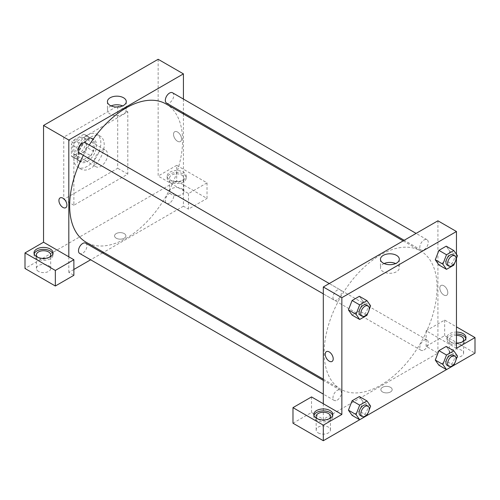<?xml version="1.0" encoding="UTF-8"?>
<svg xmlns="http://www.w3.org/2000/svg" width="500" height="500" viewBox="0 0 500 500"><rect width="100%" height="100%" fill="white"/><g stroke="black" fill="none" stroke-linecap="round" stroke-linejoin="round"><path stroke-width="0.38" stroke-dasharray="2.5 1.88" d="M94.1 162.425A9.531 5.506 120 0 0 96.075 166.788A9.531 5.506 120 0 0 105.612 161.287A9.531 5.506 120 0 0 105.612 150.275A9.531 5.506 120 0 0 98.263 152.831A9.531 5.506 120 0 0 94.1 162.425M72.194 149.775A9.531 5.506 120 0 0 74.162 154.137A9.531 5.506 120 0 0 83.7 148.637A9.531 5.506 120 0 0 83.7 137.625A9.531 5.506 120 0 0 76.35 140.181A9.531 5.506 120 0 0 72.194 149.775M73.987 139.981L83.875 134.269A12.806 7.394 120 0 1 85.337 134.794A12.806 7.394 120 0 1 86.519 135.794L86.519 147.213A12.806 7.394 120 0 1 83.875 151.788L73.987 157.494A12.806 7.394 120 0 1 72.531 156.975A12.806 7.394 120 0 1 71.35 155.975L71.35 144.55A12.806 7.394 120 0 1 73.987 139.981L80.731 143.875L90.619 138.162L83.875 134.269M83.875 151.788L90.619 155.681L80.731 161.388L73.987 157.494M71.35 155.975L78.088 159.863L78.088 148.444L71.35 144.55M78.088 159.863A12.806 7.394 120 0 0 79.275 160.863A12.806 7.394 120 0 0 80.731 161.388M90.619 155.681A12.806 7.394 120 0 0 93.256 151.106L86.519 147.213M90.619 138.162A12.806 7.394 120 0 1 92.075 138.688A12.806 7.394 120 0 1 93.256 139.688L93.256 151.106M80.731 143.875A12.806 7.394 120 0 0 78.088 148.444M85.675 160.481A13.106 7.569 -60 0 1 79.119 161.131A13.106 7.569 -60 0 1 79.119 145.994A13.106 7.569 -60 0 1 92.231 138.425A13.106 7.569 -60 0 1 94.237 148.925A13.106 7.569 -60 0 1 85.675 160.481M87.362 161.45A13.106 7.569 120 0 0 95.925 149.9A13.106 7.569 120 0 0 93.912 139.394A13.106 7.569 120 0 0 83.812 142.906A13.106 7.569 120 0 0 78.088 156.1A13.106 7.569 120 0 0 80.806 162.1A13.106 7.569 120 0 0 87.362 161.45M93.256 139.688L86.519 135.794M73.875 158.531A19.069 11.006 120 0 0 77.825 167.262A19.069 11.006 120 0 0 96.894 156.25A19.069 11.006 120 0 0 96.894 134.238A19.069 11.006 120 0 0 82.2 139.344A19.069 11.006 120 0 0 73.875 158.531M77.25 160.481A19.069 11.006 120 0 0 81.194 169.206A19.069 11.006 120 0 0 100.262 158.2A19.069 11.006 120 0 0 100.262 136.181A19.069 11.006 120 0 0 85.569 141.287A19.069 11.006 120 0 0 77.25 160.481M63.762 137.125L63.762 199.4L117.694 168.263L117.694 105.988L63.762 137.125L73.875 142.963L73.875 205.238L127.806 174.1L127.806 111.825L73.875 142.963M127.806 111.825L117.694 105.988M158.144 59.281L158.144 176.05L188.481 193.562L207.025 182.862L176.688 165.344L176.688 180.912L25 268.488M176.688 165.344L158.144 176.05M169.944 172.156A9.531 5.506 180 0 1 180.331 170.963A9.531 5.506 180 0 1 186.219 176.05A9.531 5.506 180 0 1 176.688 181.556A9.531 5.506 180 0 1 167.15 176.05A9.531 5.506 180 0 1 169.944 172.156M169.944 174.1A9.531 5.506 0 0 0 167.15 177.994A9.531 5.506 0 0 0 176.688 183.5A9.531 5.506 0 0 0 186.219 177.994A9.531 5.506 0 0 0 180.331 172.913A9.531 5.506 0 0 0 169.944 174.1M181.744 175.075A7.15 4.131 180 0 1 183.837 177.994A7.15 4.131 180 0 1 176.688 182.125A7.15 4.131 180 0 1 169.537 177.994A7.15 4.131 180 0 1 173.95 174.181A7.15 4.131 180 0 1 181.744 175.075M181.744 188.7A7.15 4.131 180 0 1 183.837 191.619A7.15 4.131 180 0 1 176.688 195.744A7.15 4.131 180 0 1 169.537 191.619A7.15 4.131 180 0 1 173.95 187.806A7.15 4.131 180 0 1 181.744 188.7M207.025 182.862L207.025 198.431L176.688 180.912M188.481 193.562L188.481 209.131L207.025 198.431M183.425 114.012L183.425 206.213L188.481 209.131M34.156 253.894A9.531 5.506 0 0 0 34.006 254.869A9.531 5.506 0 0 0 43.537 260.369A9.531 5.506 0 0 0 53.075 254.869A9.531 5.506 0 0 0 52.925 253.894M49.319 257.3A7.15 4.131 180 0 1 38.481 257.787A7.15 4.131 180 0 1 37.763 257.3M38.481 271.406A7.15 4.131 180 0 1 36.388 268.488A7.15 4.131 180 0 1 43.537 264.363A7.15 4.131 180 0 1 50.688 268.488A7.15 4.131 180 0 1 46.275 272.3A7.15 4.131 180 0 1 38.481 271.406M73.875 269.462L68.819 272.381L73.875 275.3M68.819 272.381L68.819 256.812M127.806 174.1L117.694 168.263M73.875 205.238L63.762 199.4M177.525 132.019A5.663 3.269 -120 0 0 174.7 131.738A5.663 3.269 -120 0 0 174.7 138.275A5.663 3.269 -120 0 0 180.356 141.544A5.663 3.269 -120 0 0 181.225 137.006A5.663 3.269 -120 0 0 177.525 132.019A5.663 3.269 60 0 1 181.225 137.006A5.663 3.269 60 0 1 180.356 141.544A5.663 3.269 60 0 1 174.694 138.275A5.663 3.269 60 0 1 174.694 131.738A5.663 3.269 60 0 1 177.525 132.019M183.425 99.069L183.425 112.831M111.081 105.913A9.431 5.444 0 0 0 107.425 110.219A9.431 5.444 0 0 0 113.244 115.25A9.431 5.444 0 0 0 123.519 114.069A9.431 5.444 0 0 0 126.281 110.219A9.431 5.444 0 0 0 122.625 105.913M116.225 238.2A5.663 3.269 0 0 0 122.394 238.912A5.663 3.269 0 0 0 125.887 235.894A5.663 3.269 0 0 0 120.225 232.625A5.663 3.269 0 0 0 114.562 235.894A5.663 3.269 0 0 0 116.225 238.2A5.663 3.269 180 0 1 114.562 235.888A5.663 3.269 180 0 1 120.225 232.625A5.663 3.269 180 0 1 125.887 235.888A5.663 3.269 180 0 1 122.394 238.912A5.663 3.269 180 0 1 116.225 238.2M183.425 206.213L103.581 252.312M102.556 252.906L90.638 259.788M65.75 207.706L65.75 207.706A5.663 3.269 -120 0 0 65.756 201.175A5.663 3.269 -120 0 0 60.094 197.906L60.094 197.906M85.688 142.9A5.956 3.438 -60 0 1 86.6 147.675A5.956 3.438 -60 0 1 82.706 152.925A5.956 3.438 -60 0 1 79.731 153.225M85.688 243.169A5.956 3.438 -60 0 1 86.6 247.944A5.956 3.438 -60 0 1 82.706 253.194A5.956 3.438 -60 0 1 79.731 253.487M172.519 92.769A5.956 3.438 -60 0 1 173.431 97.544A5.956 3.438 -60 0 1 169.537 102.794A5.956 3.438 -60 0 1 166.562 103.094M169.537 203.062A5.956 3.438 -60 0 1 166.562 203.356A5.956 3.438 -60 0 1 166.562 196.475A5.956 3.438 -60 0 1 172.519 193.038A5.956 3.438 -60 0 1 173.431 197.812A5.956 3.438 -60 0 1 169.537 203.062M166.05 103.981A79.85 46.1 -60 0 1 178.287 167.963A79.85 46.1 -60 0 1 126.125 238.325A79.85 46.1 -60 0 1 86.2 242.281M83.331 155.3A79.85 46.1 -60 0 1 89.288 144.981M380.619 385.256A79.85 46.1 120 0 0 432.781 314.894A79.85 46.1 120 0 0 420.544 250.912A79.85 46.1 120 0 0 359.012 272.3A79.85 46.1 120 0 0 324.156 352.656A79.85 46.1 120 0 0 340.694 389.212A79.85 46.1 120 0 0 380.619 385.256M337.2 299.856A5.956 3.438 -60 0 1 334.225 300.156A5.956 3.438 -60 0 1 334.225 293.275A5.956 3.438 -60 0 1 340.181 289.831A5.956 3.438 -60 0 1 341.419 292.562A5.956 3.438 -60 0 1 337.2 299.856M424.031 349.994A5.956 3.438 120 0 0 427.925 344.744A5.956 3.438 120 0 0 427.013 339.969A5.956 3.438 120 0 0 422.419 341.562A5.956 3.438 120 0 0 419.819 347.556A5.956 3.438 120 0 0 421.056 350.288A5.956 3.438 120 0 0 424.031 349.994M337.2 400.125A5.956 3.438 120 0 0 341.094 394.875A5.956 3.438 120 0 0 340.181 390.1A5.956 3.438 120 0 0 335.588 391.694A5.956 3.438 120 0 0 332.987 397.694A5.956 3.438 120 0 0 334.225 400.419A5.956 3.438 120 0 0 337.2 400.125M424.031 249.725A5.956 3.438 120 0 0 427.925 244.475A5.956 3.438 120 0 0 427.013 239.7A5.956 3.438 120 0 0 422.419 241.3A5.956 3.438 120 0 0 419.819 247.294A5.956 3.438 120 0 0 421.056 250.025A5.956 3.438 120 0 0 424.031 249.725M323.312 403.744L323.312 419.312L437.919 353.144L426.125 346.331L444.663 335.631L475 353.144M437.919 220.806L437.919 263.544M437.919 263.55L437.919 353.144M382.512 391.944A5.663 3.269 0 0 0 388.681 392.656A5.663 3.269 0 0 0 392.175 389.631A5.663 3.269 0 0 0 386.519 386.369A5.663 3.269 0 0 0 380.856 389.631A5.663 3.269 0 0 0 382.512 391.944A5.663 3.269 180 0 1 380.856 389.631A5.663 3.269 180 0 1 386.519 386.362A5.663 3.269 180 0 1 392.175 389.631A5.663 3.269 180 0 1 388.681 392.65A5.663 3.269 180 0 1 382.512 391.944M451.406 356.062A7.15 4.131 0 0 0 459.2 356.956A7.15 4.131 0 0 0 463.612 353.144A7.15 4.131 0 0 0 456.463 349.019A7.15 4.131 0 0 0 449.312 353.144A7.15 4.131 0 0 0 451.406 356.062M318.256 432.938A7.15 4.131 0 0 0 326.05 433.831A7.15 4.131 0 0 0 330.462 430.019A7.15 4.131 0 0 0 323.312 425.887A7.15 4.131 0 0 0 316.163 430.019A7.15 4.131 0 0 0 318.256 432.938M359.663 419.738L366.987 415.506M446.494 369.606L453.819 365.375M292.975 423.206L311.519 412.5L323.312 419.312M462.238 341.956A7.15 4.131 180 0 1 451.406 342.444A7.15 4.131 180 0 1 449.312 339.519A7.15 4.131 180 0 1 456.463 335.394M456.463 334.019A9.531 5.506 0 0 0 449.719 335.631A9.531 5.506 0 0 0 446.925 339.519A9.531 5.506 0 0 0 456.463 345.025A9.531 5.506 0 0 0 465.994 339.519A9.531 5.506 0 0 0 465.844 338.55M456.463 343.081A9.531 5.506 180 0 1 446.925 337.575A9.531 5.506 180 0 1 449.719 333.681A9.531 5.506 180 0 1 456.463 332.069M329.094 418.825A7.15 4.131 180 0 1 318.256 419.312A7.15 4.131 180 0 1 317.538 418.825M313.931 415.419A9.531 5.506 0 0 0 313.781 416.394A9.531 5.506 0 0 0 323.312 421.9A9.531 5.506 0 0 0 332.85 416.394A9.531 5.506 0 0 0 332.7 415.419M311.519 396.931L311.519 412.5M456.463 348.281L426.125 330.763L444.663 320.062L456.463 326.875M444.663 320.062L444.663 335.631M426.125 330.763L426.125 346.331M435.275 360.044L438.931 350.637M457.456 355.994L449.869 351.619L446.225 346.425L449.881 351.606M449.869 351.619L446.213 361.019L438.925 365.238L446.225 361.019L449.869 351.619M449.869 251.35L446.213 260.756L438.925 264.969L446.225 260.756L449.869 251.35L446.225 246.163L449.869 251.35L457.456 255.731M435.275 259.781L438.931 250.375M363.05 301.475L359.387 296.294L363.038 301.481L359.381 310.887L352.094 315.1L359.387 310.887L363.038 301.481L370.625 305.863M348.444 309.913L352.1 300.506M348.444 410.175L352.1 400.769M370.625 406.125L363.038 401.75L359.387 396.556L363.05 401.737M363.038 401.75L359.381 411.15L352.094 415.369L359.387 411.15L363.038 401.75M456.463 254.312L456.463 258.294M384.119 263.55A9.431 5.444 0 0 0 380.462 267.85A9.431 5.444 0 0 0 389.888 273.294A9.431 5.444 0 0 0 399.319 267.85A9.431 5.444 0 0 0 396.556 264.006A9.431 5.444 0 0 0 395.656 263.55M332.044 361.45L332.044 361.45A5.663 3.269 -120 0 0 332.044 354.913A5.663 3.269 -120 0 0 326.388 351.644L326.388 351.644M443.819 285.763A5.663 3.269 -120 0 0 440.988 285.481A5.663 3.269 -120 0 0 440.988 292.019A5.663 3.269 -120 0 0 446.65 295.281A5.663 3.269 -120 0 0 447.519 290.75A5.663 3.269 -120 0 0 443.819 285.763A5.663 3.269 60 0 1 447.519 290.75A5.663 3.269 60 0 1 446.65 295.287A5.663 3.269 60 0 1 440.988 292.019A5.663 3.269 60 0 1 440.988 285.481A5.663 3.269 60 0 1 443.819 285.763M369.125 309.725L367.856 312.994M360.344 315.238A5.956 3.438 120 0 0 366.306 311.794A5.956 3.438 120 0 0 366.306 304.913M366.975 315.269L359.387 310.887M455.956 259.594L454.688 262.863M447.175 265.106A5.956 3.438 120 0 0 453.137 261.663A5.956 3.438 120 0 0 453.137 254.781M453.806 265.138L446.225 260.756M369.125 409.988L367.856 413.256M360.344 415.5A5.956 3.438 120 0 0 366.306 412.062A5.956 3.438 120 0 0 366.306 405.181M366.975 415.531L359.387 411.15M455.956 359.856L454.688 363.125M447.175 365.369A5.956 3.438 120 0 0 453.137 361.931A5.956 3.438 120 0 0 453.137 355.05M453.806 365.4L446.225 361.019M74.162 154.137L96.075 166.788M83.7 137.625L105.612 150.275M93.912 139.394L92.231 138.425M80.806 162.1L79.119 161.131M92.075 138.688L85.337 134.794M79.275 160.863L72.531 156.975M100.262 136.181L96.894 134.238M81.194 169.206L77.825 167.262M167.15 176.05L167.15 177.994M186.219 176.05L186.219 177.994M183.837 191.619L183.837 177.994M169.537 191.619L169.537 177.994M34.006 252.919L34.006 254.869M53.075 252.919L53.075 254.869M50.688 268.488L50.688 254.869M36.388 268.488L36.388 254.869M107.425 101.606L107.425 110.219M126.281 101.606L126.281 110.219M420.544 250.912L403.162 240.875M340.694 389.212L323.312 379.175M323.312 293.856L334.225 300.156M329.275 283.538L340.181 289.831M427.013 339.969L172.519 193.038M421.056 350.288L166.562 203.356M340.181 390.1L323.312 380.363M334.225 400.419L323.312 394.119M427.013 239.7L416.106 233.406M421.056 250.025L404.188 240.281M463.612 353.144L463.612 339.519M449.312 353.144L449.312 339.519M446.925 337.575L446.925 339.519M465.994 337.575L465.994 339.519M330.462 430.019L330.462 416.394M316.163 430.019L316.163 416.394M313.781 414.444L313.781 416.394M332.85 414.444L332.85 416.394M380.462 259.244L380.462 267.85M399.319 259.244L399.319 267.85"/><path stroke-width="0.75" d="M25 252.919L25 268.488L55.338 286.006L55.338 270.438L25 252.919L43.537 242.219L43.537 125.45L158.144 59.281L183.425 73.875L183.425 99.069M36.8 249.025A9.531 5.506 180 0 1 47.188 247.838A9.531 5.506 180 0 1 53.075 252.919A9.531 5.506 180 0 1 43.537 258.425A9.531 5.506 180 0 1 34.006 252.919A9.531 5.506 180 0 1 36.8 249.025M43.537 242.219L73.875 259.731L55.338 270.438M52.925 253.894A9.531 5.506 0 0 0 46.394 249.613A9.531 5.506 0 0 0 36.8 250.975A9.531 5.506 0 0 0 34.156 253.894M37.763 257.3A7.15 4.131 180 0 1 36.388 254.869A7.15 4.131 180 0 1 40.8 251.05A7.15 4.131 180 0 1 48.594 251.944A7.15 4.131 180 0 1 50.688 254.869A7.15 4.131 180 0 1 49.319 257.3M73.875 259.731L73.875 275.3L55.338 286.006M183.425 112.831L183.425 114.012M123.519 105.456A9.431 5.444 180 0 1 113.244 106.638A9.431 5.444 180 0 1 107.425 101.606A9.431 5.444 180 0 1 116.856 96.163A9.431 5.444 180 0 1 126.281 101.606A9.431 5.444 180 0 1 123.519 105.456M68.819 256.812L68.819 140.044L43.537 125.45M68.819 140.044L183.425 73.875M122.625 105.913A9.431 5.444 0 0 0 111.081 105.913M103.581 252.312L102.556 252.906M90.638 259.788L73.875 269.462M62.919 207.431A5.663 3.269 60 0 1 59.225 202.438A5.663 3.269 60 0 1 60.094 197.906A5.663 3.269 60 0 1 65.75 201.175A5.663 3.269 60 0 1 65.75 207.706A5.663 3.269 60 0 1 62.919 207.431M60.094 197.906A5.663 3.269 -120 0 0 59.225 202.438A5.663 3.269 -120 0 0 62.925 207.431A5.663 3.269 -120 0 0 65.75 207.706M323.312 293.856L79.731 153.225A5.956 3.438 -60 0 1 79.731 146.344A5.956 3.438 -60 0 1 85.688 142.9L329.275 283.538M323.312 394.119L79.731 253.487A5.956 3.438 -60 0 1 79.731 246.606A5.956 3.438 -60 0 1 85.688 243.169L323.312 380.363M404.188 240.281L166.562 103.094A5.956 3.438 -60 0 1 166.562 96.213A5.956 3.438 -60 0 1 172.519 92.769L416.106 233.406M323.312 379.175L86.2 242.281A79.85 46.1 -60 0 1 83.331 155.3M89.288 144.981A79.85 46.1 -60 0 1 166.05 103.981L403.162 240.875M323.312 403.744L311.519 396.931L292.975 407.638L323.312 425.15L341.856 414.444L323.312 403.744L323.312 286.975L437.919 220.806L456.463 231.513L456.463 254.312M292.975 407.638L292.975 423.206L323.312 440.719L359.663 419.738M366.987 415.506L446.494 369.606M453.819 365.375L475 353.144L475 337.575L456.463 348.281L456.463 258.294M456.463 335.394A7.15 4.131 180 0 1 461.519 336.6A7.15 4.131 180 0 1 463.612 339.519A7.15 4.131 180 0 1 462.238 341.956M465.844 338.55A9.531 5.506 0 0 0 456.463 334.019M456.463 332.069A9.531 5.506 180 0 1 465.994 337.575A9.531 5.506 180 0 1 456.463 343.081M317.538 418.825A7.15 4.131 180 0 1 316.163 416.394A7.15 4.131 180 0 1 323.312 412.262A7.15 4.131 180 0 1 330.462 416.394A7.15 4.131 180 0 1 329.094 418.825M332.7 415.419A9.531 5.506 0 0 0 326.169 411.138A9.531 5.506 0 0 0 316.575 412.5A9.531 5.506 0 0 0 313.931 415.419M316.575 410.556A9.531 5.506 180 0 1 326.962 409.363A9.531 5.506 180 0 1 332.85 414.444A9.531 5.506 180 0 1 323.312 419.95A9.531 5.506 180 0 1 313.781 414.444A9.531 5.506 180 0 1 316.575 410.556M323.312 425.15L323.312 440.719M456.463 326.875L475 337.575M454.688 363.125L453.806 365.4L446.506 369.613L442.856 364.425L446.506 355.019L438.925 350.637L446.225 346.425L438.925 350.637L435.275 360.044L438.925 365.238L435.269 360.056M454.688 262.863L453.806 265.138L446.506 269.35L438.925 264.969L435.269 259.788L438.925 250.375L446.225 246.163L438.925 250.375L446.506 254.75L453.806 250.538L457.456 255.731L455.956 259.594M367.856 312.994L366.975 315.269L359.675 319.481L352.094 315.1L348.438 309.919L352.094 300.506L359.387 296.294L352.094 300.506L359.675 304.881L366.975 300.669L370.625 305.863L369.125 309.725M359.675 405.15L352.094 400.769L359.387 396.556L352.094 400.769L348.444 410.175L352.094 415.369L348.444 410.175L356.025 414.556L359.675 405.15L366.975 400.938L370.625 406.125L369.125 409.988M341.856 414.444L341.856 297.681L456.463 231.513M396.556 255.394A9.431 5.444 180 0 1 399.319 259.244A9.431 5.444 180 0 1 389.888 264.688A9.431 5.444 180 0 1 380.462 259.244A9.431 5.444 180 0 1 386.281 254.213A9.431 5.444 180 0 1 396.556 255.394M341.856 297.681L323.312 286.975M395.656 263.55A9.431 5.444 0 0 0 384.119 263.55M326.388 351.644A5.663 3.269 -120 0 0 325.519 356.181A5.663 3.269 -120 0 0 329.212 361.169A5.663 3.269 60 0 1 325.513 356.181A5.663 3.269 60 0 1 326.381 351.644A5.663 3.269 60 0 1 332.044 354.913A5.663 3.269 60 0 1 332.044 361.45A5.663 3.269 60 0 1 329.212 361.169A5.663 3.269 -120 0 0 332.044 361.45M359.675 319.481L356.025 314.288L359.675 304.881M367.987 305.887L366.306 304.913A5.956 3.438 120 0 0 361.712 306.512A5.956 3.438 120 0 0 359.113 312.506A5.956 3.438 120 0 0 360.344 315.238L362.031 316.206A5.956 3.438 120 0 0 367.994 312.769A5.956 3.438 120 0 0 367.987 305.887A5.956 3.438 120 0 0 363.4 307.488A5.956 3.438 120 0 0 360.8 313.481A5.956 3.438 120 0 0 362.031 316.206M352.094 315.1L348.444 309.913L356.025 314.288M366.975 300.669L359.387 296.294M446.506 269.35L442.856 264.156L446.506 254.75M454.825 255.756L453.137 254.781A5.956 3.438 120 0 0 448.544 256.381A5.956 3.438 120 0 0 445.944 262.375A5.956 3.438 120 0 0 447.175 265.106L448.862 266.075A5.956 3.438 120 0 0 454.825 262.638A5.956 3.438 120 0 0 454.825 255.756A5.956 3.438 120 0 0 450.231 257.35A5.956 3.438 120 0 0 447.631 263.35A5.956 3.438 120 0 0 448.862 266.075M438.925 264.969L435.275 259.781L442.856 264.156M453.806 250.538L446.225 246.163M367.856 413.256L366.975 415.531L359.675 419.744L356.025 414.556M367.987 406.15L366.306 405.181A5.956 3.438 120 0 0 361.712 406.775A5.956 3.438 120 0 0 359.113 412.775A5.956 3.438 120 0 0 360.344 415.5L362.031 416.475A5.956 3.438 120 0 0 367.994 413.031A5.956 3.438 120 0 0 367.987 406.15A5.956 3.438 120 0 0 363.4 407.75A5.956 3.438 120 0 0 360.8 413.744A5.956 3.438 120 0 0 362.031 416.475M359.675 419.744L352.094 415.369M366.975 400.938L359.387 396.556M446.506 355.019L453.806 350.806L457.456 355.994L455.956 359.856M454.825 356.019L453.137 355.05A5.956 3.438 120 0 0 448.544 356.644A5.956 3.438 120 0 0 445.944 362.644A5.956 3.438 120 0 0 447.175 365.369L448.862 366.344A5.956 3.438 120 0 0 454.825 362.9A5.956 3.438 120 0 0 454.825 356.019A5.956 3.438 120 0 0 450.231 357.619A5.956 3.438 120 0 0 447.631 363.612A5.956 3.438 120 0 0 448.862 366.344M446.506 369.613L438.925 365.238M442.856 364.425L435.275 360.044M453.806 350.806L446.225 346.425"/></g></svg>
